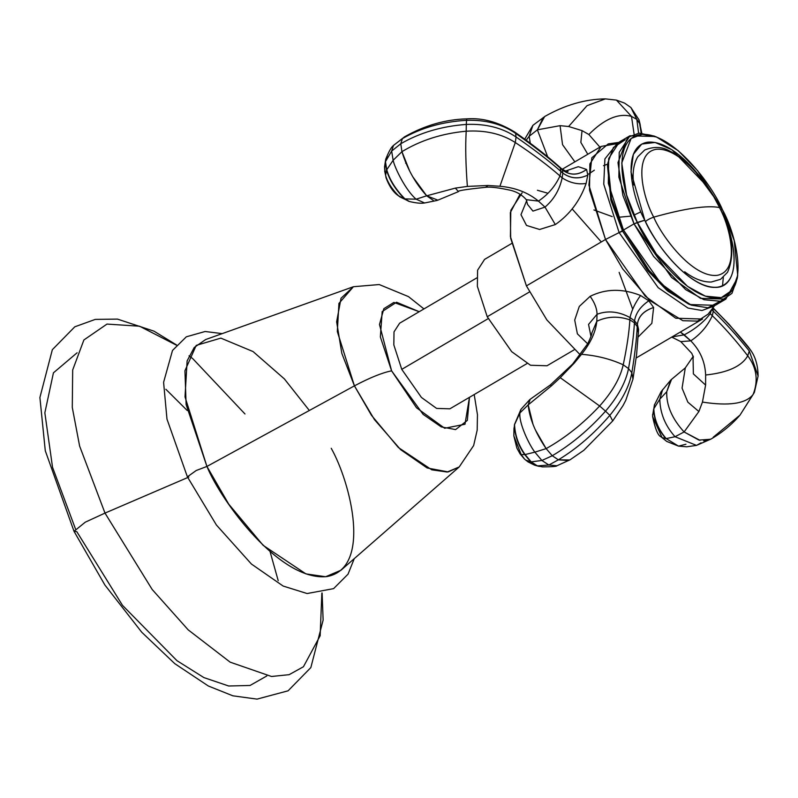 <?xml version="1.0" encoding="UTF-8"?>
<svg xmlns="http://www.w3.org/2000/svg" width="798" height="798" viewBox="0 0 798 798"><rect width="100%" height="100%" fill="white"/><g stroke="black" fill="none" stroke-linecap="round" stroke-linejoin="round"><path stroke-width="1.2" d="M176.538 344.965L153.924 331.13L117.476 319.1L95.281 319.399L74.793 326.811L52.339 349.694L39.9 397.504L45.277 450.72L74.015 531.308L85.316 522.151L104.997 513.094L79.62 446.072L72.279 407.429L72.678 369.993L83.89 339.968L106.992 324.078L139.56 326.212L176.378 345.145L139.56 326.212L106.992 324.078L83.89 339.968L72.678 369.993L72.279 407.429L79.62 446.072L104.997 513.094L85.316 522.151L74.015 531.308L76.827 531.697L122.473 605.323L176.947 660.664L203.889 677.592L228.707 686.001L250.053 685.462L266.791 675.976M77.107 352.776L53.426 372.846L44.848 412.845L52.538 467.319L75.451 528.845M165.864 389.274L187.251 410.521M270.083 551.667L278.213 580.685M104.997 513.094L152.159 589.463L188.168 629.841L230.153 662.16L271.51 676.485L289.145 674.669L303.44 666.749L320.148 635.747L321.863 593.024L320.148 635.747L303.44 666.749L289.145 674.669L271.51 676.485L230.153 662.16L188.168 629.841L152.159 589.463L104.997 513.094L187.73 477.533L104.997 513.094M309.345 410.491L284.367 378.9L253.056 351.559L220.837 338.123L196.218 345.384L184.937 370.751L186.124 404.576L206.921 466.441L196.188 470.521L187.39 476.835L188.857 477.044M222.203 333.624L205.126 331.499L186.333 336.806L172.498 350.462L163.59 382.322L166.982 419.11L187.39 476.835L196.188 470.521L206.921 466.441L354.422 385.863L341.833 353.394L336.636 321.843L341.025 298.243L353.424 286.721L338.951 303.39L337.315 331.529L354.422 385.863C369.863 377.693 382.262 372.686 391.599 370.841L379.479 324.477L383.848 308.676L393.883 302.432L419.219 311.699L396.556 302.243L382.182 311.569L380.357 336.926L391.599 370.841L416.506 407.768L444.666 428.247L464.985 424.247L469.473 397.314L467.329 420.426L455.628 429.583L441.254 426.9L423.139 414.381L391.599 370.841C382.262 372.686 369.863 377.693 354.422 385.863L206.921 466.441C221.355 501.673 280.158 581.652 326.961 576.565C372.177 568.236 350.671 482.81 331.24 448.306M474.202 394.541L477.453 414.701L477.184 430.152L473.643 445.553L459.199 466.95L448.217 471.917L427.159 467.987L400.626 449.643L374.481 419.648L354.422 385.863L371.489 415.349L398.352 447.508L431.768 469.823L447.199 472.037L459.199 466.95L341.015 570.211L325.654 576.735L305.913 573.892L263.141 545.333L228.757 504.176L206.921 466.441L185.016 396.895L187.121 360.886L194.223 347.499L205.635 339.549L353.424 286.721L379.21 284.547L408.466 296.607L423.947 308.926M527.019 363.549L449.882 408.815L436.606 408.416L421.454 397.474L401.763 369.364L488.625 318.382L401.763 369.364L393.823 344.896L394.013 331.878L399.628 323.2L476.765 277.923M588.844 134.503L599.926 147.151L588.844 134.503C604.445 118.832 618.669 112.807 631.507 116.418C618.669 112.807 604.445 118.842 588.844 134.503L582.041 130.623L588.844 134.503M634.061 133.984L631.507 116.418L616.415 100.099L631.507 116.418L634.061 133.984M605.373 98.882L587.049 105.665L568.625 126.503L582.041 130.623L580.844 142.413L587.787 154.273L580.844 142.413L582.041 130.623L568.625 126.503L587.049 105.665L605.373 98.882L616.415 100.099L605.373 98.882C585.134 99.142 564.894 105.027 544.655 116.528L537.383 129.825L560.076 125.665L568.625 126.503L560.076 125.665L562.54 144.667L574.869 161.854L562.54 144.667L560.076 125.665L537.383 129.825L547.707 156.867L537.383 129.825L529.164 136.278L537.383 129.825L543.268 117.486M638.59 133.156L636.834 119.381L631.507 116.418L636.834 119.381L630.909 107.531L636.834 119.381L638.59 133.156M641.223 133.096L640.126 124.328L636.834 119.381L640.126 124.328L638.999 119.82L641.223 133.096M616.415 100.099L624.585 103.112L630.909 107.531L638.999 119.82L641.782 133.126M530.261 143.201L529.164 136.278L530.261 143.201M526.201 140.199L529.164 136.278L532.914 125.316L529.164 136.278L526.201 140.199M616.335 143.83L601.203 146.393L589.882 163.909L589.503 190.143L605.502 239.48L526.421 285.893L510.411 236.557L510.8 210.323L522.121 192.817M520.047 194.213L510.341 212.567L510.67 238.283L526.421 285.893L546.879 319.958L580.306 354.92L546.879 319.958L526.421 285.893L605.502 239.48L645.213 296.158L675.766 318.232L702.529 319.03L636.186 357.973M574.041 349.893L547.009 365.763L530.52 365.265L511.688 351.669L487.229 316.746L529.473 291.948L487.229 316.746L477.364 286.342L477.603 270.183L484.576 259.39L511.608 243.53M601.293 241.954L572.166 208.926M548.027 193.266L537.423 190.273M632.704 309.155L619.138 272.367M714.509 305.734L708.155 314.103L697.492 321.115L682.889 320.706L649.742 300.477L622.59 268.786L605.502 239.48L619.118 232.587L658.2 287.699L688.046 308.078L701.991 310.502L713.003 306.442L701.991 310.502L688.046 308.078L658.2 287.699L619.118 232.587L605.502 239.48L588.904 185.076L591.817 157.785L608.256 143.889L618.659 142.423M617.313 143.391L604.904 158.902L603.747 184.168L619.118 232.587L603.747 184.168L604.904 158.902L617.313 143.391M719.347 207.091L720.375 209.176C740.763 249.814 738.03 288.497 714.848 287.37C694.779 288.258 662.2 257.026 644.784 220.198L630.999 171.989L633.343 154.323L641.722 144.069L655.118 142.463L671.876 149.715L707.118 186.253M725.811 299.12L715.257 305.315L689.951 304.547L661.033 283.669L623.467 230.043L634.011 223.849L671.577 277.475L700.494 298.362L725.811 299.12L737.302 278.233L731.936 293.395L720.404 301.245L704.016 299.729L685.642 289.634L653.592 256.387L634.011 223.849L637.343 222.443L656.365 254.053L687.507 286.352L705.362 296.168L721.282 297.644L732.484 290.003L737.701 275.29L734.19 240.517L722.579 210.004C735.906 233.664 750.649 292.228 719.646 297.953C687.557 301.435 647.238 246.592 637.343 222.443L644.784 220.198C653.562 241.624 689.322 290.253 717.771 287.16C745.272 282.093 732.195 230.153 720.375 209.176L722.579 210.004L697.652 170.732L678.31 150.752L656.545 137.017L642.31 134.303L631.148 138.433L621.762 162.942L626.57 194.902L637.343 222.443C624.026 198.792 609.273 140.219 640.285 134.503C672.365 131.012 712.684 185.854 722.579 210.004L720.375 209.176C711.607 187.749 675.846 139.121 647.387 142.214C619.896 147.281 632.974 199.221 644.784 220.198L634.011 223.849L622.919 195.5L617.981 162.602L627.627 137.386L639.128 133.126L655.178 136.498L629.941 135.78L619.228 152.338L618.869 177.166L634.011 223.849L623.467 230.043L608.315 183.36L608.684 158.533L619.398 141.964L625.183 139.75L613.383 147.54L607.906 162.842L611.507 198.642L623.467 230.043L622.59 231.121L610.989 200.657L607.497 165.924L607.906 162.842M607.717 164.418L610.779 199.839L622.59 231.121L619.118 232.587L623.467 230.043L649.123 270.462L669.033 291.031L691.437 305.165L707.906 307.789L720.015 301.335M723.307 277.325L722.539 285.764M691.437 305.165L688.544 304.028L666.809 290.312L647.497 270.352L622.59 231.121L648.066 271.051L667.866 291.19L689.971 304.557M526.76 200.478L520.974 214.682L526.51 225.435L539.608 229.475L555.308 224.577L545.004 207.111C553.872 199.52 559.588 189.774 562.161 177.854L559.967 175.939C555.278 186.213 548.106 194.602 538.441 201.086L545.004 207.111L532.944 211.101L527.578 204.468L532.944 211.101L545.004 207.111L555.308 224.577C569.772 214.502 580.046 200.777 586.131 183.42C577.822 184.707 569.832 182.862 562.161 177.854L562.799 173.076L560.964 171.48L559.967 175.939C547.937 165.386 533.044 154.253 515.289 142.533L499.907 186.273C515.149 187.57 527.997 192.508 538.441 201.086C548.106 194.602 555.278 186.213 559.967 175.939L562.161 177.854C559.598 189.774 553.872 199.52 545.004 207.111L538.441 201.086L526.291 199.69L538.441 201.086C527.997 192.518 515.149 187.58 499.907 186.273L515.289 142.533C501.703 133.805 485.334 130.024 466.202 131.201C465.314 146.154 465.703 164.558 467.369 186.413L488.057 185.495L499.907 186.273L488.057 185.495L485.573 187.331L488.057 185.495L467.369 186.413C465.703 164.558 465.314 146.154 466.202 131.201C442.112 133.456 420.686 140.278 401.943 151.67C407.1 168.587 415.349 183.301 426.691 195.809L455.359 188.109L467.369 186.413L455.359 188.109L458.451 191.62L455.359 188.109L426.691 195.809L433.264 200.368M515.289 142.533C533.044 154.253 547.937 165.386 559.967 175.939L560.964 171.48C548.934 160.867 533.972 149.376 516.067 136.997L515.289 142.533L516.067 136.997C502.351 127.8 485.763 123.61 466.291 124.428L466.202 131.201C485.334 130.024 501.703 133.805 515.289 142.533M527.578 204.468L526.291 199.69C522.391 195.171 517.333 192.089 511.129 190.413C498.61 187.67 490.092 186.642 485.573 187.331C466.251 189.326 457.214 190.762 458.451 191.62L437.893 200.158L426.691 195.809L416.137 199.181L424.606 202.971L416.137 199.181C405.973 190.772 394.771 168.119 393.135 160.278L391.658 151.071L400.776 143.75L401.943 151.67C420.686 140.278 442.112 133.456 466.202 131.201L466.291 124.428C441.813 126.214 419.967 132.658 400.776 143.75C419.967 132.658 441.813 126.214 466.291 124.428C485.763 123.61 502.351 127.8 516.067 136.997C533.972 149.376 548.934 160.867 560.964 171.48L562.799 173.076L562.43 169.964L560.226 168.039L560.964 171.48L560.226 168.039C548.206 157.386 533.333 145.815 515.598 133.336L516.067 136.997L515.598 133.336C502.022 124.079 485.683 119.73 466.561 120.308L466.291 124.428L466.561 120.308C442.501 121.725 421.105 127.83 402.382 138.623L400.776 143.75L401.943 151.67L409.703 171.121M568.086 171.41C567.208 171.839 565.054 170.952 561.622 168.757L558.859 166.333C546.77 155.57 531.997 144.099 514.54 131.929C498.271 122.024 482.361 117.675 466.81 118.862C445.434 119.431 424.676 125.416 404.536 136.827L402.382 138.623C421.105 127.83 442.501 121.725 466.561 120.308L466.81 118.862L466.561 120.308C485.683 119.73 502.022 124.079 515.598 133.336L514.54 131.929L515.598 133.336C533.333 145.815 548.206 157.386 560.226 168.039L562.43 169.964C570.071 175.7 578.131 175.53 586.6 169.455L578.311 166.682L565.582 171.021M409.055 201.395L404.935 198.902C395.569 189.296 389.514 179.57 386.761 169.725L393.135 160.278L401.943 151.67L393.135 160.278C394.771 168.119 405.973 190.772 416.137 199.181L404.935 198.902L409.414 201.505L404.935 198.902L416.137 199.181L426.691 195.809L412.785 176.807M387.2 156.528L385.863 158.932C388.845 151.45 391.389 146.962 393.484 145.445L404.845 136.638L393.633 145.296L402.382 138.623L400.776 143.75L391.658 151.071L393.484 145.445L391.658 151.071L393.135 160.278L386.761 169.725L385.444 161.705L391.658 151.071L385.444 161.705L385.863 158.932L385.444 161.705L386.761 169.725C389.514 179.57 395.569 189.296 404.935 198.902L404.456 198.772C395.259 189.355 389.294 179.809 386.581 170.144L385.274 162.243L385.763 159.311M405.643 163.171L406.142 162.652L405.643 163.171M384.576 169.266L385.643 159.68L384.516 166.991L385.274 162.243L386.581 170.144L385.584 175.301C387.599 182.373 392.047 189.335 398.92 196.178L397.963 195.45L398.92 196.178C392.047 189.335 387.599 182.373 385.584 175.301L386.581 170.144C389.294 179.809 395.259 189.355 404.456 198.772L399.768 196.827L409.414 201.505C416.147 203.111 421.214 203.6 424.606 202.971L437.164 200.438M385.584 175.301L384.626 170.852L385.584 175.301M638.6 329.524L637.383 324.327L637.243 326.651L638.41 333.315L637.243 326.651C636.595 339.409 634.789 354.761 631.836 372.706L632.964 379.11L631.836 372.706C629.373 386.342 622.041 400.556 609.832 415.349L612.714 420.945L609.832 415.349C594.021 433.783 576.864 448.606 558.351 459.828L569.812 459.977L583.827 450.301L612.714 420.945L622.979 405.663L625.802 400.277L632.964 379.11L636.585 354.631L638.6 329.524L637.383 324.327L634.54 320.816L634.42 322.751L637.243 326.651L637.383 324.327C638.4 316.437 643.806 310.821 653.622 307.479C643.787 310.751 638.37 316.357 637.383 324.327L634.54 320.816L630.001 317.554L629.861 319.868L634.42 322.751C633.712 335.469 631.747 350.741 628.515 368.576L631.836 372.706C634.789 354.761 636.595 339.409 637.243 326.651L634.42 322.751L634.54 320.816C635.807 313.045 640.575 306.372 648.834 300.816C640.575 306.372 635.807 313.045 634.54 320.816L630.001 317.554C618.659 311.41 607.677 310.312 597.044 314.272L596.804 321.285C607.228 316.347 618.241 315.868 629.861 319.868C629.103 332.537 626.889 347.509 623.218 364.806L628.515 368.576C625.861 382.152 618.191 396.347 605.522 411.17L609.832 415.349C622.041 400.556 629.373 386.342 631.836 372.706L628.515 368.576C631.747 350.741 633.712 335.469 634.42 322.751L629.861 319.868L630.001 317.554C631.677 310.223 635.188 302.861 640.555 295.489C622.57 288.337 605.762 288.617 590.151 296.327C594.68 302.711 596.974 308.686 597.044 314.272L596.804 321.285C595.727 332.008 590.63 343.02 581.513 354.322C596.545 355.489 610.45 358.98 623.218 364.806C620.265 377.983 612.405 391.718 599.637 405.992L605.522 411.17C589.104 429.563 571.358 444.426 552.276 455.738L558.351 459.828C576.864 448.606 594.021 433.783 609.832 415.349L605.522 411.17C618.191 396.347 625.861 382.152 628.515 368.576L623.218 364.806C626.889 347.509 629.103 332.537 629.861 319.868C618.241 315.868 607.228 316.347 596.804 321.285L591.727 333.315L596.804 321.285C595.727 332.008 590.63 343.02 581.513 354.322L574.291 363.08L560.246 377.683L599.637 405.992C583.049 423.708 565.213 437.912 546.141 448.626L552.276 455.738C571.358 444.426 589.104 429.563 605.522 411.17L599.637 405.992C612.405 391.718 620.265 377.983 623.218 364.806C610.45 358.98 596.555 355.489 581.513 354.322L574.291 363.08L572.655 364.048L574.291 363.08L560.246 377.683L551.398 385.883L528.206 404.865C529.423 418.232 535.408 432.825 546.141 448.626C565.213 437.912 583.049 423.708 599.637 405.992L560.246 377.683L551.398 385.883L550.381 384.935L551.398 385.883L528.206 404.865L530.241 399.239L550.381 384.935L572.655 364.048L587.877 343.519C591.049 336.636 592.335 333.175 591.727 333.145M587.707 343.838L577.393 333.853L574.71 320.058L579.288 306.432L590.151 296.327C594.68 302.711 596.974 308.686 597.044 314.272L588.555 324.417L590.989 336.566L588.555 324.417L597.044 314.272C607.677 310.312 618.659 311.41 630.001 317.554C631.677 310.223 635.188 302.861 640.555 295.489L648.834 300.816L653.622 307.479L651.836 323.35L638.191 336.946M539.059 466.361L536.904 465.793L531.199 461.872L541.892 460.466L534.86 452.147L546.141 448.626L552.276 455.738L541.892 460.466L548.874 465.015L537.423 465.892L539.488 466.451L537.423 465.892L548.874 465.015L541.892 460.466L552.276 455.738L558.351 459.828L548.874 465.015L556.894 465.773L548.874 465.015L558.351 459.828L568.675 460.536M535.428 430.042L546.141 448.626L534.86 452.147C529.194 444.965 518.6 422.741 519.927 412.935L528.206 404.865L533.034 424.436M529.912 399.479L528.206 404.865L519.927 412.935L520.924 409.374L519.927 412.935C518.6 422.741 529.194 444.965 534.86 452.147L541.892 460.466L531.199 461.872L525.074 454.561L534.86 452.147L525.074 454.561C518.55 445.324 515.049 435.349 514.54 424.636L519.927 412.935L514.54 424.636C515.049 435.349 518.55 445.324 525.074 454.561L531.199 461.872L537.423 465.892L530.75 461.833L524.715 454.611C518.321 445.533 514.89 435.738 514.421 425.224L514.61 424.137M530.62 463.219L534.7 465.194L542.46 466.89C552.196 466.82 557.004 466.451 556.894 465.773L570.211 459.728M513.892 432.955L514.421 425.224C514.89 435.738 518.321 445.533 524.715 454.611L521.194 454.571L524.655 459.219L521.194 454.571L524.715 454.611L530.75 461.833L525.812 460.127L527.987 461.852L525.812 460.127L530.75 461.833L536.904 465.793L534.7 465.194L538.64 466.281M521.194 454.571L513.842 435.908L521.194 454.571L520.027 453.803L521.194 454.571M712.574 307.809C724.025 318.681 735.856 331.619 748.055 346.591L750.519 350.013L748.055 346.591C735.856 331.619 724.025 318.681 712.574 307.809L713.302 311.24L712.574 307.809M712.993 307.809L729.252 324.527L750.519 350.013C755.467 356.846 757.99 365.524 758.1 376.038L749.282 350.96L747.746 355.798C735.566 340.058 723.756 326.691 712.305 315.699C707.626 325.983 700.454 334.362 690.789 340.856L680.375 332.038L684.225 334.831L671.986 336.956L684.225 334.831C695.138 329.125 703.806 322.073 710.24 313.704C703.806 322.073 695.138 329.125 684.225 334.831L690.789 340.856C700.454 334.362 707.626 325.983 712.305 315.699C723.756 326.691 735.566 340.058 747.746 355.798L749.282 350.96C736.754 335.429 724.764 322.192 713.302 311.24L712.305 315.699L710.24 313.704L711.587 309.574L710.24 313.704L712.305 315.699L713.302 311.24L711.587 309.574L713.302 311.24C724.764 322.192 736.754 335.429 749.282 350.96L758.1 376.038L754.359 392.446L740.025 415.08L713.213 437.234M747.746 355.798C756.713 367.758 758.509 380.646 753.132 394.441L740.025 415.08L753.132 394.441C758.509 380.646 756.713 367.758 747.746 355.798C741.751 366.282 727.716 372.686 705.631 375.01C727.706 372.686 741.751 366.282 747.746 355.798M700.055 440.356L684.095 431.957C672.046 418.691 666.26 405.284 666.739 391.738C666.26 405.284 672.046 418.691 684.095 431.957L675.048 436.725L696.514 445.394L675.048 436.725L684.095 431.957L698.888 411.529L687.856 402.172L682.061 388.137L685.302 367.878L682.061 388.137L687.856 402.172L698.888 411.529L702.449 402.082L705.602 385.085L693.362 373.873L693.043 357.235L693.362 373.873L705.602 385.085L705.631 375.01C705.113 361.863 700.165 350.472 690.789 340.856L680.784 341.614L690.789 340.856C700.165 350.472 705.113 361.863 705.631 375.01L705.602 385.085L702.449 402.082C729.113 406.232 746.01 403.678 753.132 394.441C746.01 403.678 729.113 406.232 702.449 402.082L698.888 411.529L684.095 431.957L698.938 440.077L710.659 439.259C722.07 432.656 731.856 424.596 740.025 415.08M671.687 379.25L670.709 380.127L666.739 391.738L671.557 379.359L685.302 367.878L693.352 356.187M659.796 399.2L662.639 389.564L659.796 399.2L666.739 391.738L659.796 399.2L653.831 408.746L654.599 404.347L653.831 408.746L659.796 399.2C660.106 413.224 665.193 425.733 675.048 436.725C665.193 425.733 660.106 413.224 659.796 399.2M703.696 440.845L710.978 439.08M652.644 415.549L653.652 409.224C654.031 419.768 658.101 429.553 665.831 438.571L662.061 437.593L666.719 441.424L662.061 437.593L665.831 438.571C658.101 429.553 654.031 419.768 653.652 409.224L653.831 408.746C654.21 419.489 658.33 429.434 666.18 438.581L678.509 446.122L666.18 438.581L675.048 436.725L666.18 438.581C658.33 429.434 654.21 419.489 653.831 408.746L654.46 404.766M652.644 414.391L652.644 416.606L662.061 437.593L652.644 416.606C655.178 428.925 657.961 435.648 660.983 436.775L666.719 441.424L678.509 446.122L686.709 446.8L696.514 445.394L701.093 442.81M678.509 446.122L685.961 444.227M603.517 165.695L607.737 164.089M640.146 212.208L633.961 215.101M630.48 216.178L617.822 217.315M612.206 216.607L593.912 209.954M588.585 174.074L594.36 170.193M562.161 177.854C569.832 182.862 577.822 184.707 586.131 183.42L587.787 175.091C578.869 179.301 570.54 178.632 562.799 173.076L562.161 177.854M562.43 169.964L562.799 173.076C570.53 178.702 578.859 179.37 587.787 175.091L586.6 169.455C578.071 175.45 570.021 175.62 562.43 169.964M719.447 207.54C711.816 188.917 680.734 146.642 655.996 149.326C632.086 153.735 643.457 198.892 653.732 217.136C649.682 218.592 646.929 220.088 645.482 221.635C646.929 220.088 649.682 218.592 653.732 217.136C661.352 235.759 692.445 278.033 717.183 275.35C741.083 270.941 729.721 225.784 719.447 207.54L719.447 207.54C729.721 225.784 741.083 270.941 717.183 275.35C692.445 278.033 661.352 235.759 653.732 217.136C669.233 212.787 682.559 209.794 693.701 208.158C704.824 206.542 713.412 206.333 719.447 207.54C713.412 206.333 704.824 206.542 693.701 208.158C682.559 209.794 669.233 212.787 653.732 217.136C643.457 198.892 632.086 153.735 655.996 149.326C680.734 146.642 711.816 188.917 719.447 207.54M322.103 592.974L323.13 620.076L310.841 667.587L288.088 690.809L257.036 699.118L232.876 695.816L208.388 686.031L174.802 663.677L141.765 632.255L104.847 584.954L74.015 531.308M189.046 355.818L192.757 358.641L244.986 413.982M354.262 558.63L348.038 574.171L333.604 588.635L307.1 593.532L283.16 586.061L251.44 564.056L216.398 524.994L187.39 476.835M524.745 139.141L532.914 125.316L545.214 116.229M562.241 169.266L601.203 146.393M653.771 135.919L656.545 137.017M619.398 141.964L629.941 135.78M737.701 275.29L737.302 278.243M385.643 159.68L385.863 158.932M384.516 166.991L385.983 177.585C389.015 185.914 393.005 191.869 397.963 195.45L408.696 201.286M514.52 424.506L520.924 409.374L529.822 399.559M514.002 427.888L513.842 435.908L516.865 448.067L520.027 453.803L524.655 459.219L527.987 461.852L534.7 465.194M758.1 376.038L754.359 392.446M693.382 357.394L691.786 353.344L680.784 341.614L671.736 337.105M654.31 405.185L661.143 391.628L670.709 380.127M696.514 445.394L711.008 439.06M684.684 271.789C693.951 278.781 702.789 282.193 711.188 282.033L720.544 279.32L727.497 272.337C735.138 255.19 732.514 233.624 719.626 207.65L713.761 196.687L694.739 170.702C686.499 161.755 678.23 155.241 669.941 151.171C662.32 146.662 653.901 146.273 644.694 150.014L637.762 156.837C633.492 164.099 632.166 173.485 633.762 185.016"/></g></svg>
